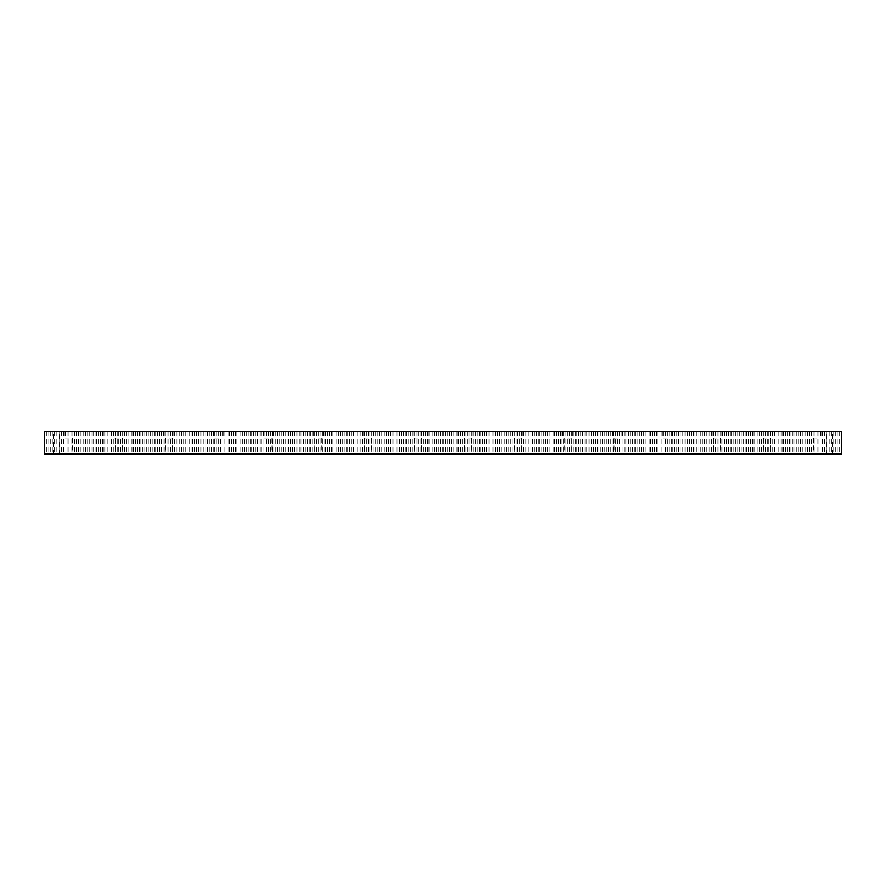 <?xml version="1.0" encoding="UTF-8"?>
<svg xmlns="http://www.w3.org/2000/svg" width="886" height="886" viewBox="0 0 886 886"><rect width="100%" height="100%" fill="white"/><g stroke="black" fill="none" stroke-linecap="round" stroke-linejoin="round"><path stroke-width="0.66" stroke-dasharray="4.43 3.32" d="M816.947 431.438L811.853 431.438L816.947 431.438M816.947 438.105L811.853 438.105L816.947 438.105M767.088 431.438L761.993 431.438L767.088 431.438M767.088 438.105L761.993 438.105L767.088 438.105M717.228 431.438L712.134 431.438L717.228 431.438M717.228 438.105L712.134 438.105L717.228 438.105M667.368 431.438L662.274 431.438L667.368 431.438M667.368 438.105L662.274 438.105L667.368 438.105M617.509 431.438L612.414 431.438L617.509 431.438M617.509 438.105L612.414 438.105L617.509 438.105M567.649 431.438L572.744 431.438L567.649 431.438M567.649 438.105L572.744 438.105L567.649 438.105M517.789 431.438L522.884 431.438L517.789 431.438M517.789 438.105L522.884 438.105L517.789 438.105M467.93 431.438L473.024 431.438L467.93 431.438M467.93 438.105L473.024 438.105L467.93 438.105M418.07 431.438L412.976 431.438L418.07 431.438M418.07 438.105L412.976 438.105L418.07 438.105M368.211 431.438L363.116 431.438L368.211 431.438M368.211 438.105L363.116 438.105L368.211 438.105M318.351 431.438L323.445 431.438L318.351 431.438M318.351 438.105L323.445 438.105L318.351 438.105M268.491 431.438L263.397 431.438L268.491 431.438M268.491 438.105L263.397 438.105L268.491 438.105M218.632 431.438L213.537 431.438L218.632 431.438M218.632 438.105L213.537 438.105L218.632 438.105M168.772 431.438L173.866 431.438L168.772 431.438M168.772 438.105L173.866 438.105L168.772 438.105M118.912 431.438L113.818 431.438L118.912 431.438M118.912 438.105L113.818 438.105L118.912 438.105M69.053 431.438L63.958 431.438L69.053 431.438M69.053 438.105L63.958 438.105L69.053 438.105M829.551 454.562L826.472 454.562L829.551 454.562M829.551 431.438L826.472 431.438L829.551 431.438M56.449 454.562L53.37 454.562L56.449 454.562M56.449 431.438L53.37 431.438L56.449 431.438M69.053 454.562L72.586 454.562L69.053 454.562M118.912 454.562L122.445 454.562L118.912 454.562M168.772 454.562L172.305 454.562L168.772 454.562M218.632 454.562L222.164 454.562L218.632 454.562M268.491 454.562L264.969 454.562L268.491 454.562M318.351 454.562L314.829 454.562L318.351 454.562M368.211 454.562L364.689 454.562L368.211 454.562M418.07 454.562L414.548 454.562L418.07 454.562M467.93 454.562L464.408 454.562L467.93 454.562M517.789 454.562L521.311 454.562L517.789 454.562M567.649 454.562L571.171 454.562L567.649 454.562M617.509 454.562L613.987 454.562L617.509 454.562M667.368 454.562L663.835 454.562L667.368 454.562M717.228 454.562L713.695 454.562L717.228 454.562M767.088 454.562L763.555 454.562L767.088 454.562M816.947 454.562L813.414 454.562L816.947 454.562M841.102 431.438L44.3 431.438L44.3 454.562L841.7 454.562L841.7 431.438L841.102 431.438L841.102 454.562M839.175 431.438L839.175 454.562M837.192 431.438L837.192 454.562M831.788 431.438L831.788 454.562M829.805 431.438L829.805 454.562M824.401 431.438L824.401 454.562M822.418 431.438L822.418 454.562M817.014 431.438L817.014 454.562M815.031 431.438L815.031 454.562M809.627 431.438L809.627 454.562M807.644 431.438L807.644 454.562M802.24 431.438L802.24 454.562M800.257 431.438L800.257 454.562M794.853 431.438L794.853 454.562M792.87 431.438L792.87 454.562M787.466 431.438L787.466 454.562M785.483 431.438L785.483 454.562M780.079 431.438L780.079 454.562M778.096 431.438L778.096 454.562M772.692 431.438L772.692 454.562M770.709 431.438L770.709 454.562M765.305 431.438L765.305 454.562M763.322 431.438L763.322 454.562M757.918 431.438L757.918 454.562M755.935 431.438L755.935 454.562M750.531 431.438L750.531 454.562M748.548 431.438L748.548 454.562M743.144 431.438L743.144 454.562M741.161 431.438L741.161 454.562M735.757 431.438L735.757 454.562M733.774 431.438L733.774 454.562M728.37 431.438L728.37 454.562M726.398 431.438L726.398 454.562M720.994 431.438L720.994 454.562M719.011 431.438L719.011 454.562M713.607 431.438L713.607 454.562M711.624 431.438L711.624 454.562M706.22 431.438L706.22 454.562M704.237 431.438L704.237 454.562M698.832 431.438L698.832 454.562M696.85 431.438L696.85 454.562M691.445 431.438L691.445 454.562M689.463 431.438L689.463 454.562M684.058 431.438L684.058 454.562M682.076 431.438L682.076 454.562M676.671 431.438L676.671 454.562M674.689 431.438L674.689 454.562M669.284 431.438L669.284 454.562M667.302 431.438L667.302 454.562M661.897 431.438L661.897 454.562M659.915 431.438L659.915 454.562M654.51 431.438L654.51 454.562M652.528 431.438L652.528 454.562M647.123 431.438L647.123 454.562M645.141 431.438L645.141 454.562M639.736 431.438L639.736 454.562M637.754 431.438L637.754 454.562M632.349 431.438L632.349 454.562M630.367 431.438L630.367 454.562M624.962 431.438L624.962 454.562M622.98 431.438L622.98 454.562M617.575 431.438L617.575 454.562M615.593 431.438L615.593 454.562M610.188 431.438L610.188 454.562M608.206 431.438L608.206 454.562M602.801 431.438L602.801 454.562M600.819 431.438L600.819 454.562M595.414 431.438L595.414 454.562M593.432 431.438L593.432 454.562M588.027 431.438L588.027 454.562M586.045 431.438L586.045 454.562M580.64 431.438L580.64 454.562M578.658 431.438L578.658 454.562M573.253 431.438L573.253 454.562M571.271 431.438L571.271 454.562M565.866 431.438L565.866 454.562M563.884 431.438L563.884 454.562M558.479 431.438L558.479 454.562M556.497 431.438L556.497 454.562M551.092 431.438L551.092 454.562M549.11 431.438L549.11 454.562M543.705 431.438L543.705 454.562M541.734 431.438L541.734 454.562M536.318 431.438L536.318 454.562M534.347 431.438L534.347 454.562M528.942 431.438L528.942 454.562M526.96 431.438L526.96 454.562M521.555 431.438L521.555 454.562M519.573 431.438L519.573 454.562M514.168 431.438L514.168 454.562M512.186 431.438L512.186 454.562M506.781 431.438L506.781 454.562M504.798 431.438L504.798 454.562M499.394 431.438L499.394 454.562M497.411 431.438L497.411 454.562M492.007 431.438L492.007 454.562M490.024 431.438L490.024 454.562M484.62 431.438L484.62 454.562M482.637 431.438L482.637 454.562M477.233 431.438L477.233 454.562M475.25 431.438L475.25 454.562M469.846 431.438L469.846 454.562M467.863 431.438L467.863 454.562M462.459 431.438L462.459 454.562M460.476 431.438L460.476 454.562M455.072 431.438L455.072 454.562M453.089 431.438L453.089 454.562M447.685 431.438L447.685 454.562M445.702 431.438L445.702 454.562M440.298 431.438L440.298 454.562M438.315 431.438L438.315 454.562M432.911 431.438L432.911 454.562M430.928 431.438L430.928 454.562M425.524 431.438L425.524 454.562M423.541 431.438L423.541 454.562M418.137 431.438L418.137 454.562M416.154 431.438L416.154 454.562M410.75 431.438L410.75 454.562M408.767 431.438L408.767 454.562M403.363 431.438L403.363 454.562M401.38 431.438L401.38 454.562M395.976 431.438L395.976 454.562M393.993 431.438L393.993 454.562M388.589 431.438L388.589 454.562M386.606 431.438L386.606 454.562M381.201 431.438L381.201 454.562M379.219 431.438L379.219 454.562M373.814 431.438L373.814 454.562M371.832 431.438L371.832 454.562M366.427 431.438L366.427 454.562M364.445 431.438L364.445 454.562M359.04 431.438L359.04 454.562M357.058 431.438L357.058 454.562M351.653 431.438L351.653 454.562M349.682 431.438L349.682 454.562M344.266 431.438L344.266 454.562M342.295 431.438L342.295 454.562M336.89 431.438L336.89 454.562M334.908 431.438L334.908 454.562M329.503 431.438L329.503 454.562M327.521 431.438L327.521 454.562M322.116 431.438L322.116 454.562M320.134 431.438L320.134 454.562M314.729 431.438L314.729 454.562M312.747 431.438L312.747 454.562M307.342 431.438L307.342 454.562M305.36 431.438L305.36 454.562M299.955 431.438L299.955 454.562M297.973 431.438L297.973 454.562M292.568 431.438L292.568 454.562M290.586 431.438L290.586 454.562M285.181 431.438L285.181 454.562M283.199 431.438L283.199 454.562M277.794 431.438L277.794 454.562M275.812 431.438L275.812 454.562M270.407 431.438L270.407 454.562M268.425 431.438L268.425 454.562M263.02 431.438L263.02 454.562M261.038 431.438L261.038 454.562M255.633 431.438L255.633 454.562M253.651 431.438L253.651 454.562M248.246 431.438L248.246 454.562M246.264 431.438L246.264 454.562M240.859 431.438L240.859 454.562M238.877 431.438L238.877 454.562M233.472 431.438L233.472 454.562M231.49 431.438L231.49 454.562M226.085 431.438L226.085 454.562M224.103 431.438L224.103 454.562M218.698 431.438L218.698 454.562M216.716 431.438L216.716 454.562M211.311 431.438L211.311 454.562M209.329 431.438L209.329 454.562M203.924 431.438L203.924 454.562M201.942 431.438L201.942 454.562M196.537 431.438L196.537 454.562M194.555 431.438L194.555 454.562M189.15 431.438L189.15 454.562M187.167 431.438L187.167 454.562M181.763 431.438L181.763 454.562M179.78 431.438L179.78 454.562M174.376 431.438L174.376 454.562M172.393 431.438L172.393 454.562M166.989 431.438L166.989 454.562M165.006 431.438L165.006 454.562M159.602 431.438L159.602 454.562M157.63 431.438L157.63 454.562M152.226 431.438L152.226 454.562M150.243 431.438L150.243 454.562M144.839 431.438L144.839 454.562M142.856 431.438L142.856 454.562M137.452 431.438L137.452 454.562M135.469 431.438L135.469 454.562M130.065 431.438L130.065 454.562M128.082 431.438L128.082 454.562M122.678 431.438L122.678 454.562M120.695 431.438L120.695 454.562M115.291 431.438L115.291 454.562M113.308 431.438L113.308 454.562M107.904 431.438L107.904 454.562M105.921 431.438L105.921 454.562M100.517 431.438L100.517 454.562M98.534 431.438L98.534 454.562M93.13 431.438L93.13 454.562M91.147 431.438L91.147 454.562M85.743 431.438L85.743 454.562M83.76 431.438L83.76 454.562M78.356 431.438L78.356 454.562M76.373 431.438L76.373 454.562M70.969 431.438L70.969 454.562M68.986 431.438L68.986 454.562M63.582 431.438L63.582 454.562M61.599 431.438L61.599 454.562M56.195 431.438L56.195 454.562M54.212 431.438L54.212 454.562M48.808 431.438L48.808 454.562M46.825 431.438L46.825 454.562M44.898 431.438L44.898 454.562M50.735 431.438L50.735 454.562M52.285 431.438L52.285 454.562M58.122 431.438L58.122 454.562M59.672 431.438L59.672 454.562M65.509 431.438L65.531 438.105M67.059 431.438L67.059 454.562M72.896 431.438L72.896 454.562M74.446 431.438L74.446 454.562M80.283 431.438L80.283 454.562M81.833 431.438L81.833 454.562M87.67 431.438L87.67 454.562M89.22 431.438L89.22 454.562M95.057 431.438L95.057 454.562M96.607 431.438L96.607 454.562M102.444 431.438L102.444 454.562M103.994 431.438L103.994 454.562M109.831 431.438L109.831 454.562M111.381 431.438L111.381 454.562M117.218 431.438L117.218 454.562M118.768 431.438L118.768 454.562M124.605 431.438L124.605 454.562M126.155 431.438L126.155 454.562M131.981 431.438L131.981 454.562M133.542 431.438L133.542 454.562M139.368 431.438L139.368 454.562M140.929 431.438L140.929 454.562M146.755 431.438L146.755 454.562M148.316 431.438L148.316 454.562M154.142 431.438L154.142 454.562M155.703 431.438L155.703 454.562M161.529 431.438L161.529 454.562M163.09 431.438L163.09 454.562M168.916 431.438L168.916 454.562M170.477 431.438L170.477 454.562M176.303 431.438L176.303 454.562M177.864 431.438L177.864 454.562M183.69 431.438L183.69 454.562M185.252 431.438L185.252 454.562M191.077 431.438L191.077 454.562M192.627 431.438L192.627 454.562M198.464 431.438L198.464 454.562M200.014 431.438L200.014 454.562M205.851 431.438L205.851 454.562M207.402 431.438L207.402 454.562M213.238 431.438L213.238 454.562M214.789 431.438L214.789 454.562M220.625 431.438L220.625 454.562M222.176 431.438L222.164 438.105M228.012 431.438L228.012 454.562M229.563 431.438L229.563 454.562M235.399 431.438L235.399 454.562M236.95 431.438L236.95 454.562M242.786 431.438L242.786 454.562M244.337 431.438L244.337 454.562M250.173 431.438L250.173 454.562M251.724 431.438L251.724 454.562M257.56 431.438L257.56 454.562M259.111 431.438L259.111 454.562M264.947 431.438L264.969 438.105M266.498 431.438L266.498 454.562M272.334 431.438L272.334 454.562M273.885 431.438L273.885 454.562M279.721 431.438L279.721 454.562M281.272 431.438L281.272 454.562M287.108 431.438L287.108 454.562M288.659 431.438L288.659 454.562M294.495 431.438L294.495 454.562M296.046 431.438L296.046 454.562M301.882 431.438L301.882 454.562M303.433 431.438L303.433 454.562M309.269 431.438L309.269 454.562M310.82 431.438L310.82 454.562M316.656 431.438L316.656 454.562M318.207 431.438L318.207 454.562M324.032 431.438L324.032 454.562M325.594 431.438L325.594 454.562M331.419 431.438L331.419 454.562M332.981 431.438L332.981 454.562M338.806 431.438L338.806 454.562M340.368 431.438L340.368 454.562M346.193 431.438L346.193 454.562M347.755 431.438L347.755 454.562M353.58 431.438L353.58 454.562M355.142 431.438L355.142 454.562M360.967 431.438L360.967 454.562M362.529 431.438L362.529 454.562M368.354 431.438L368.354 454.562M369.916 431.438L369.916 454.562M375.742 431.438L375.742 454.562M377.303 431.438L377.303 454.562M383.129 431.438L383.129 454.562M384.679 431.438L384.679 454.562M390.516 431.438L390.516 454.562M392.066 431.438L392.066 454.562M397.903 431.438L397.903 454.562M399.453 431.438L399.453 454.562M405.29 431.438L405.29 454.562M406.84 431.438L406.84 454.562M412.677 431.438L412.677 454.562M414.227 431.438L414.227 454.562M420.064 431.438L420.064 454.562M421.614 431.438L421.614 454.562M427.451 431.438L427.451 454.562M429.001 431.438L429.001 454.562M434.838 431.438L434.838 454.562M436.388 431.438L436.388 454.562M442.225 431.438L442.225 454.562M443.775 431.438L443.775 454.562M449.612 431.438L449.612 454.562M451.162 431.438L451.162 454.562M456.999 431.438L456.999 454.562M458.549 431.438L458.549 454.562M464.386 431.438L464.386 454.562M465.936 431.438L465.936 454.562M471.773 431.438L471.773 454.562M473.323 431.438L473.323 454.562M479.16 431.438L479.16 454.562M480.71 431.438L480.71 454.562M486.547 431.438L486.547 454.562M488.097 431.438L488.097 454.562M493.934 431.438L493.934 454.562M495.484 431.438L495.484 454.562M501.321 431.438L501.321 454.562M502.871 431.438L502.871 454.562M508.697 431.438L508.697 454.562M510.258 431.438L510.258 454.562M516.084 431.438L516.084 454.562M517.645 431.438L517.645 454.562M523.471 431.438L523.471 454.562M525.033 431.438L525.033 454.562M530.858 431.438L530.858 454.562M532.42 431.438L532.42 454.562M538.245 431.438L538.245 454.562M539.807 431.438L539.807 454.562M545.632 431.438L545.632 454.562M547.194 431.438L547.194 454.562M553.019 431.438L553.019 454.562M554.581 431.438L554.581 454.562M560.406 431.438L560.406 454.562M561.968 431.438L561.968 454.562M567.793 431.438L567.793 454.562M569.344 431.438L569.344 454.562M575.18 431.438L575.18 454.562M576.731 431.438L576.731 454.562M582.567 431.438L582.567 454.562M584.118 431.438L584.118 454.562M589.954 431.438L589.954 454.562M591.505 431.438L591.505 454.562M597.341 431.438L597.341 454.562M598.892 431.438L598.892 454.562M604.728 431.438L604.728 454.562M606.279 431.438L606.279 454.562M612.115 431.438L612.115 454.562M613.666 431.438L613.666 454.562M619.502 431.438L619.502 454.562M621.053 431.438L621.031 438.105M626.889 431.438L626.889 454.562M628.44 431.438L628.44 454.562M634.276 431.438L634.276 454.562M635.827 431.438L635.827 454.562M641.663 431.438L641.663 454.562M643.214 431.438L643.214 454.562M649.05 431.438L649.05 454.562M650.601 431.438L650.601 454.562M656.437 431.438L656.437 454.562M657.988 431.438L657.988 454.562M663.824 431.438L663.835 438.105M665.375 431.438L665.375 454.562M671.211 431.438L671.211 454.562M672.762 431.438L672.762 454.562M678.598 431.438L678.598 454.562M680.149 431.438L680.149 454.562M685.985 431.438L685.985 454.562M687.536 431.438L687.536 454.562M693.373 431.438L693.373 454.562M694.923 431.438L694.923 454.562M700.748 431.438L700.748 454.562M702.31 431.438L702.31 454.562M708.135 431.438L708.135 454.562M709.697 431.438L709.697 454.562M715.523 431.438L715.523 454.562M717.084 431.438L717.084 454.562M722.91 431.438L722.91 454.562M724.471 431.438L724.471 454.562M730.297 431.438L730.297 454.562M731.858 431.438L731.858 454.562M737.684 431.438L737.684 454.562M739.245 431.438L739.245 454.562M745.071 431.438L745.071 454.562M746.632 431.438L746.632 454.562M752.458 431.438L752.458 454.562M754.019 431.438L754.019 454.562M759.845 431.438L759.845 454.562M761.395 431.438L761.395 454.562M767.232 431.438L767.232 454.562M768.782 431.438L768.782 454.562M774.619 431.438L774.619 454.562M776.169 431.438L776.169 454.562M782.006 431.438L782.006 454.562M783.556 431.438L783.556 454.562M789.393 431.438L789.393 454.562M790.943 431.438L790.943 454.562M796.78 431.438L796.78 454.562M798.33 431.438L798.33 454.562M804.167 431.438L804.167 454.562M805.717 431.438L805.717 454.562M811.554 431.438L811.554 454.562M813.104 431.438L813.104 454.562M818.941 431.438L818.941 454.562M820.491 431.438L820.469 438.105M826.328 431.438L826.328 454.562M827.878 431.438L827.878 454.562M833.715 431.438L833.715 454.562M835.265 431.438L835.265 454.562M811.853 431.438L811.853 438.105M761.993 431.438L761.993 438.105M712.134 431.438L712.134 438.105M662.274 431.438L662.274 438.105M612.414 431.438L612.414 438.105M562.555 431.438L562.555 438.105M512.695 431.438L512.695 438.105M462.835 431.438L462.835 438.105M412.976 431.438L412.976 438.105M363.116 431.438L363.116 438.105M313.256 431.438L313.256 438.105M263.397 431.438L263.397 438.105M213.537 431.438L213.537 438.105M163.677 431.438L163.677 438.105M113.818 431.438L113.818 438.105M63.958 431.438L63.958 438.105M826.472 454.562L826.472 431.438M53.37 454.562L53.37 431.438M115.39 438.105L115.39 454.562M165.25 438.105L165.25 454.562M215.11 438.105L215.11 454.562M314.829 438.105L314.829 454.562M364.689 438.105L364.689 454.562M414.548 438.105L414.548 454.562M464.408 438.105L464.408 454.562M514.268 438.105L514.268 454.562M564.127 438.105L564.127 454.562M613.987 438.105L613.987 454.562M713.695 438.105L713.695 454.562M763.555 438.105L763.555 454.562M813.414 438.105L813.414 454.562M770.61 438.105L770.61 454.562M720.75 438.105L720.75 454.562M670.89 438.105L670.89 454.562M571.171 438.105L571.171 454.562M521.311 438.105L521.311 454.562M471.452 438.105L471.452 454.562M421.592 438.105L421.592 454.562M371.732 438.105L371.732 454.562M321.873 438.105L321.873 454.562M272.013 438.105L272.013 454.562M172.305 438.105L172.305 454.562M122.445 438.105L122.445 454.562M72.586 438.105L72.586 454.562M59.528 454.562L59.528 431.438M832.63 454.562L832.63 431.438M74.147 431.438L74.147 438.105M124.007 431.438L124.007 438.105M173.866 431.438L173.866 438.105M223.726 431.438L223.726 438.105M273.586 431.438L273.586 438.105M323.445 431.438L323.445 438.105M373.305 431.438L373.305 438.105M423.165 431.438L423.165 438.105M473.024 431.438L473.024 438.105M522.884 431.438L522.884 438.105M572.744 431.438L572.744 438.105M622.603 431.438L622.603 438.105M672.463 431.438L672.463 438.105M722.323 431.438L722.323 438.105M772.182 431.438L772.182 438.105M822.042 431.438L822.042 438.105"/><path stroke-width="1.33" d="M841.7 453.776L841.7 454.562L44.3 454.562L44.3 453.776L841.7 453.776L841.7 431.438L44.3 431.438L44.3 453.776"/></g></svg>
